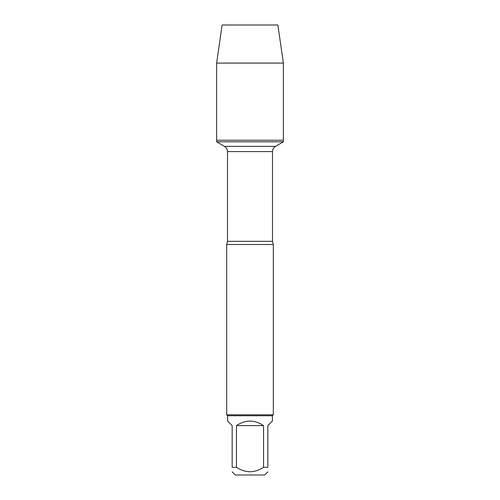<?xml version="1.0" encoding="UTF-8"?>
<svg xmlns="http://www.w3.org/2000/svg" width="500" height="500" viewBox="0 0 500 500"><rect width="100%" height="100%" fill="white"/><g stroke="black" fill="none" stroke-linecap="round" stroke-linejoin="round"><path stroke-width="0.75" d="M216.631 141.825L283.369 141.825L283.369 140.244L216.631 140.244L216.631 141.825L224.481 146.363C226.419 147.569 227.425 149.306 227.5 151.588L227.5 241.325L226.675 244.513L226.675 414.8L273.325 414.8L273.325 244.513L226.675 244.513M267.838 471.875L264.706 475L235.294 475L232.162 471.875M263.538 425.613C254.513 419.594 245.487 419.594 236.462 425.613L263.538 425.613L263.538 467.319C254.513 473.181 245.487 473.181 236.462 467.319L232.162 467.319C232.162 473.181 232.162 473.181 232.162 467.319L232.162 425.613L227.613 421.056L227.613 415.731L272.387 415.731L272.387 421.056L267.838 425.613L267.838 467.319C267.838 473.181 267.838 473.181 267.838 467.319L263.538 467.319M236.462 425.613L236.462 467.319M227.613 415.731L226.675 414.8M216.631 140.244L283.369 140.244L283.369 63.087L216.631 63.087L216.631 140.244L216.631 63.087L222.125 25L241.494 25M216.631 63.087L222.125 25L277.875 25L283.369 63.087M227.5 241.325L272.5 241.325L273.325 244.513M272.5 241.325L272.5 151.588L227.5 151.588M224.481 146.363L275.519 146.363L224.481 146.363M272.5 151.588C272.575 149.306 273.581 147.569 275.519 146.363L283.369 141.825M272.387 415.731L273.325 414.8"/></g></svg>
